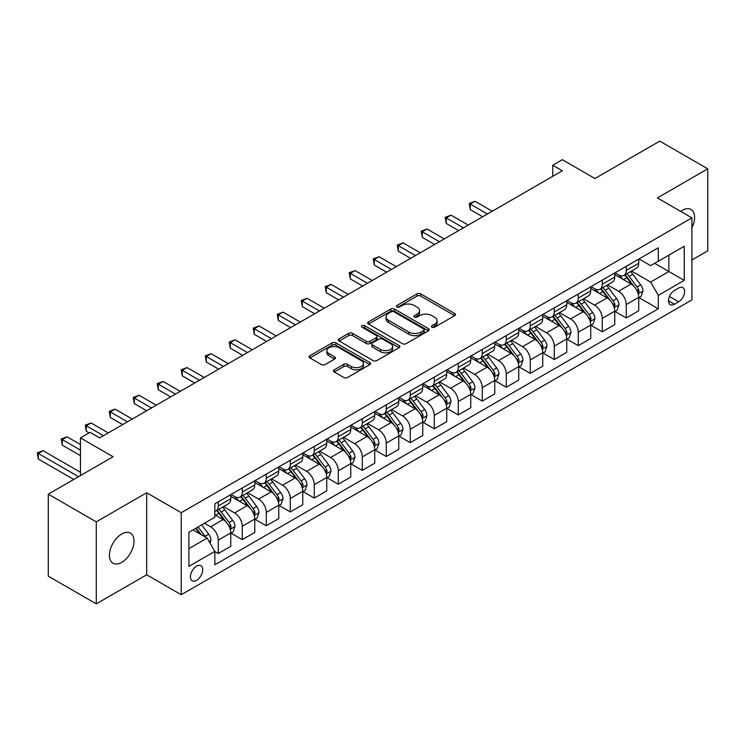 <?xml version="1.0" encoding="UTF-8"?>
<svg xmlns="http://www.w3.org/2000/svg" width="745" height="745" viewBox="0 0 745 745"><rect width="100%" height="100%" fill="white"/><g stroke="black" fill="none" stroke-linecap="round" stroke-linejoin="round"><path stroke-width="1.12" d="M432.016 327.195A1.863 1.08 0 0 0 434.661 327.195L454.683 315.638A2.663 1.537 0 0 0 455.465 314.548A2.663 1.537 0 0 0 454.683 313.459L420.757 293.875A2.663 1.537 0 0 0 416.995 293.875L396.973 305.441A1.863 1.08 0 0 0 396.424 306.204A1.863 1.08 0 0 0 396.973 306.959A1.863 1.08 0 0 0 399.609 306.959L402.198 305.469A8.53 4.926 0 0 1 414.257 305.469L417.088 307.098A8.53 4.926 0 0 1 419.584 310.581A8.53 4.926 0 0 1 417.088 314.064L414.499 315.554A1.863 1.08 0 0 0 413.95 316.318A1.863 1.08 0 0 0 414.499 317.081A1.863 1.08 0 0 0 417.135 317.081L419.724 315.582A8.53 4.926 0 0 1 431.783 315.582L434.614 317.212A8.53 4.926 0 0 1 437.11 320.695A8.53 4.926 0 0 1 434.614 324.177L432.016 325.677A1.863 1.08 0 0 0 431.476 326.44A1.863 1.08 0 0 0 432.016 327.195L432.016 325.677M121.724 562.373A17.377 10.03 120 0 0 133.076 547.054A17.377 10.03 120 0 0 130.412 533.131A17.377 10.03 120 0 0 121.724 533.997A17.377 10.03 120 0 0 110.372 549.307A17.377 10.03 120 0 0 113.035 563.229A17.377 10.03 120 0 0 121.724 562.373M691.909 227.84A17.377 10.03 120 0 0 690.997 209.475A17.377 10.03 120 0 0 682.308 210.341A17.377 10.03 120 0 0 680.688 211.403M196.596 580.327A8.689 5.019 120 0 0 202.267 572.672A8.689 5.019 120 0 0 200.936 565.706A8.689 5.019 120 0 0 196.596 566.135A8.689 5.019 120 0 0 190.916 573.799A8.689 5.019 120 0 0 192.247 580.755A8.689 5.019 120 0 0 196.596 580.327M334.263 369.818A2.663 1.537 0 0 0 333.481 370.908A2.663 1.537 0 0 0 334.263 371.997L343.78 377.492A2.663 1.537 0 0 0 347.552 377.492L369.79 364.65A2.663 1.537 0 0 0 370.563 363.56A2.663 1.537 0 0 0 369.79 362.48L335.865 342.896A2.663 1.537 0 0 0 332.102 342.896L309.864 355.728A2.663 1.537 0 0 0 309.082 356.818A2.663 1.537 0 0 0 309.864 357.907L321.356 364.547A2.663 1.537 0 0 0 325.127 364.547L334.645 359.053A2.663 1.537 0 0 0 335.427 357.963A2.663 1.537 0 0 0 334.645 356.874L328.945 353.577A7.133 4.116 0 0 1 326.85 350.672A7.133 4.116 0 0 1 331.255 346.872A7.133 4.116 0 0 1 339.022 347.757L361.353 360.654A7.133 4.116 0 0 1 363.439 363.56A7.133 4.116 0 0 1 359.043 367.369A7.133 4.116 0 0 1 351.277 366.475L347.552 364.324A2.663 1.537 0 0 0 343.78 364.324L334.263 369.818L334.263 371.997M691.909 259.996L707.75 250.851L707.75 168.826L659.753 141.122L594.957 178.53L562.326 159.691L552.725 165.232L562.326 170.773L99.644 437.892L90.043 432.351L80.451 437.892L80.451 475.58M96.282 521.854L96.282 603.878L146.681 574.786L146.681 492.762L96.282 521.854L48.285 494.149L113.082 456.741L80.451 437.892M146.681 492.762L181.24 512.709L691.909 217.875L691.909 299.9L181.24 594.734L181.24 512.709M707.75 168.826L657.351 197.928L691.909 217.875M402.384 343.65A2.663 1.537 0 0 0 406.155 343.65L428.394 330.817A2.663 1.537 0 0 0 429.176 329.728A2.663 1.537 0 0 0 428.394 328.638L394.478 309.054A2.663 1.537 0 0 0 390.706 309.054L368.468 321.896A2.663 1.537 0 0 0 367.685 322.985A2.663 1.537 0 0 0 368.468 324.066L402.384 343.65M362.713 327.604A1.863 1.08 0 0 1 364.603 327.865L364.603 325.649L399.087 345.559A2.663 1.537 0 0 1 399.869 346.649A2.663 1.537 0 0 1 399.087 347.729L376.858 360.571A2.663 1.537 0 0 1 373.087 360.571L339.161 340.987L339.161 338.807A2.663 1.537 0 0 0 338.388 339.897A2.663 1.537 0 0 0 339.161 340.987M339.161 338.807L348.679 333.322A2.663 1.537 0 0 1 352.45 333.322L366.205 341.257A2.663 1.537 0 0 0 369.976 341.257L376.29 337.615A2.663 1.537 0 0 0 377.072 336.526A2.663 1.537 0 0 0 376.29 335.436L361.968 327.167A1.863 1.08 0 0 1 361.418 326.412A1.863 1.08 0 0 1 362.573 325.416A1.863 1.08 0 0 1 364.603 325.649M96.282 603.878L48.285 576.174L48.285 494.149M678.667 288.036L674.439 290.476A8.418 4.861 120 0 0 668.945 297.898A8.418 4.861 120 0 0 670.23 304.64A8.418 4.861 120 0 0 674.439 304.221L678.667 301.781A8.418 4.861 120 0 0 684.161 294.368A8.418 4.861 120 0 0 682.876 287.626A8.418 4.861 120 0 0 678.667 288.036M639.024 258.943L650.636 265.648L658.31 261.216L658.31 247.806L214.83 503.844L214.83 517.254L188.913 532.219L188.913 566.358L214.83 551.393L214.83 564.812L658.31 308.765L658.31 295.355L650.636 282.057L631.546 271.031M658.31 261.216L684.236 246.25L684.236 280.39L658.31 295.355M146.681 574.786L181.24 594.734M552.725 165.232L552.725 176.314M654.669 263.32L668.87 271.525L668.87 255.116L684.236 246.25M650.636 282.057L668.87 271.525L684.236 280.39M188.913 548.627L207.157 538.095L192.946 529.891M214.83 551.505L218.294 553.507L218.294 540.088A10.858 6.267 -120 0 0 210.612 526.789L204.465 523.241M218.294 553.507L230.773 546.299L230.773 532.889A10.858 6.267 -120 0 0 223.09 519.582L214.83 514.823M231.052 533.159L242.283 539.65L242.283 526.24A10.858 6.267 -120 0 0 234.61 512.933L223.584 506.572M242.283 539.65L254.762 532.442L254.762 519.032A10.858 6.267 -120 0 0 247.089 505.734L230.773 496.31M255.051 519.312L266.282 525.793L266.282 512.383A10.858 6.267 -120 0 0 258.608 499.075L247.582 492.715M266.282 525.793L278.76 518.585L278.76 505.175A10.858 6.267 -120 0 0 271.087 491.877L254.762 482.453M279.049 505.455L290.28 511.936L290.28 498.526A10.858 6.267 -120 0 0 282.606 485.228L271.58 478.858M290.28 511.936L302.759 504.738L302.759 491.318A10.858 6.267 -120 0 0 295.085 478.02L278.76 468.596M303.047 491.598L314.278 498.079L314.278 484.669A10.858 6.267 -120 0 0 306.605 471.371L295.579 465.001M314.278 498.079L326.757 490.881L326.757 477.471A10.858 6.267 -120 0 0 319.084 464.163L302.759 454.748M327.046 477.741L338.277 484.231L338.277 470.812A10.858 6.267 -120 0 0 330.603 457.514L319.577 451.153M338.277 484.231L350.755 477.024L350.755 463.613A10.858 6.267 -120 0 0 343.082 450.306L326.757 440.891M351.044 463.884L362.275 470.374L362.275 456.964A10.858 6.267 -120 0 0 354.601 443.657L343.575 437.296M362.275 470.374L374.754 463.167L374.754 449.757A10.858 6.267 -120 0 0 367.08 436.458L350.755 427.034M375.042 450.036L386.273 456.517L386.273 443.107A10.858 6.267 -120 0 0 378.6 429.809L367.574 423.439M386.273 456.517L398.752 449.31L398.752 435.899A10.858 6.267 -120 0 0 391.078 422.601L374.754 413.177M399.041 436.179L410.272 442.66L410.272 429.25A10.858 6.267 -120 0 0 402.589 415.952L391.563 409.582M410.272 442.66L422.75 435.462L422.75 422.043A10.858 6.267 -120 0 0 415.077 408.744L398.752 399.32M423.039 422.322L434.27 428.803L434.27 415.393A10.858 6.267 -120 0 0 426.587 402.095L415.561 395.725M434.27 428.803L446.749 421.605L446.749 408.195A10.858 6.267 -120 0 0 439.066 394.887L422.75 385.472M447.037 408.465L458.268 414.956L458.268 401.536A10.858 6.267 -120 0 0 450.585 388.238L439.559 381.878M458.268 414.956L470.747 407.748L470.747 394.338A10.858 6.267 -120 0 0 463.064 381.03L446.749 371.615M471.036 394.617L482.266 401.099L482.266 387.689A10.858 6.267 -120 0 0 474.584 374.381L463.558 368.021M482.266 401.099L494.745 393.891L494.745 380.481A10.858 6.267 -120 0 0 487.062 367.183L470.747 357.758M495.034 380.76L506.265 387.242L506.265 373.832A10.858 6.267 -120 0 0 498.582 360.533L487.556 354.164M506.265 387.242L518.743 380.034L518.743 366.624A10.858 6.267 -120 0 0 511.061 353.326L494.745 343.901M519.032 366.903L530.263 373.385L530.263 359.975A10.858 6.267 -120 0 0 522.58 346.676L511.554 340.307M530.263 373.385L542.742 366.186L542.742 352.767A10.858 6.267 -120 0 0 535.059 339.469L518.743 330.044M543.03 353.046L554.261 359.528L554.261 346.118A10.858 6.267 -120 0 0 546.579 332.819L535.553 326.45M554.261 359.528L566.74 352.329L566.74 338.919A10.858 6.267 -120 0 0 559.057 325.612L542.742 316.197M567.029 339.189L578.26 345.68L578.26 332.261A10.858 6.267 -120 0 0 570.577 318.962L559.551 312.602M578.26 345.68L590.738 338.472L590.738 325.062A10.858 6.267 -120 0 0 583.056 311.764L566.74 302.34M591.027 325.341L602.258 331.823L602.258 318.413A10.858 6.267 -120 0 0 594.575 305.105L583.549 298.745M602.258 331.823L614.737 324.615L614.737 311.205A10.858 6.267 -120 0 0 607.054 297.907L590.738 288.483M615.025 311.485L626.256 317.966L626.256 304.556A10.858 6.267 -120 0 0 618.573 291.258L607.548 284.888M626.256 317.966L638.735 310.758L638.735 297.348A10.858 6.267 -120 0 0 631.052 284.05L614.737 274.626M615.025 272.8L618.573 274.849A10.858 6.267 -120 0 0 624.003 275.389A10.858 6.267 -120 0 0 626.256 270.416L626.256 266.319M591.027 286.657L594.575 288.706A10.858 6.267 -120 0 0 600.004 289.246A10.858 6.267 -120 0 0 602.258 284.273L602.258 280.167M567.029 300.505L570.577 302.563A10.858 6.267 -120 0 0 576.006 303.094A10.858 6.267 -120 0 0 578.26 298.13L578.26 294.024M543.03 314.362L546.579 316.411A10.858 6.267 -120 0 0 552.008 316.951A10.858 6.267 -120 0 0 554.261 311.978L554.261 307.881M519.032 328.219L522.58 330.268A10.858 6.267 -120 0 0 528.009 330.808A10.858 6.267 -120 0 0 530.263 325.835L530.263 321.738M495.034 342.076L498.582 344.125A10.858 6.267 -120 0 0 504.011 344.665A10.858 6.267 -120 0 0 506.265 339.692L506.265 335.585M471.036 355.933L474.584 357.982A10.858 6.267 -120 0 0 480.013 358.522A10.858 6.267 -120 0 0 482.266 353.549L482.266 349.442M447.037 369.781L450.585 371.839A10.858 6.267 -120 0 0 456.014 372.37A10.858 6.267 -120 0 0 458.268 367.397L458.268 363.299M423.039 383.638L426.587 385.687A10.858 6.267 -120 0 0 432.026 386.227A10.858 6.267 -120 0 0 434.27 381.254L434.27 377.156M399.041 397.495L402.589 399.544A10.858 6.267 -120 0 0 408.027 400.084A10.858 6.267 -120 0 0 410.272 395.111L410.272 391.013M375.042 411.352L378.6 413.401A10.858 6.267 -120 0 0 384.029 413.941A10.858 6.267 -120 0 0 386.273 408.968L386.273 404.861M351.044 425.209L354.601 427.257A10.858 6.267 -120 0 0 360.031 427.788A10.858 6.267 -120 0 0 362.275 422.825L362.275 418.718M327.046 439.056L330.603 441.115A10.858 6.267 -120 0 0 336.032 441.645A10.858 6.267 -120 0 0 338.277 436.672L338.277 432.575M303.047 452.913L306.605 454.962A10.858 6.267 -120 0 0 312.034 455.502A10.858 6.267 -120 0 0 314.278 450.529L314.278 446.432M279.049 466.77L282.606 468.819A10.858 6.267 -120 0 0 288.036 469.359A10.858 6.267 -120 0 0 290.28 464.386L290.28 460.289M255.051 480.627L258.608 482.676A10.858 6.267 -120 0 0 264.037 483.216A10.858 6.267 -120 0 0 266.282 478.243L266.282 474.137M231.052 494.475L234.61 496.533A10.858 6.267 -120 0 0 240.039 497.064A10.858 6.267 -120 0 0 242.283 492.1L242.283 487.994M639.024 297.628L658.31 308.765M624.003 275.389L636.481 268.181A10.858 6.267 -120 0 0 638.735 263.209L638.735 259.111M600.004 289.246L612.483 282.038A10.858 6.267 -120 0 0 614.737 277.065L614.737 272.968M576.006 303.094L588.485 295.895A10.858 6.267 -120 0 0 590.738 290.923L590.738 286.816M552.008 316.951L564.486 309.752A10.858 6.267 -120 0 0 566.74 304.779L566.74 300.673M528.009 330.808L540.488 323.6A10.858 6.267 -120 0 0 542.742 318.627L542.742 314.53M504.011 344.665L516.49 337.457A10.858 6.267 -120 0 0 518.743 332.484L518.743 328.387M480.013 358.522L492.492 351.314A10.858 6.267 -120 0 0 494.745 346.341L494.745 342.244M456.014 372.37L468.503 365.171A10.858 6.267 -120 0 0 470.747 360.198L470.747 356.091M432.026 386.227L444.504 379.019A10.858 6.267 -120 0 0 446.749 374.055L446.749 369.948M408.027 400.084L420.506 392.876A10.858 6.267 -120 0 0 422.75 387.903L422.75 383.805M384.029 413.941L396.508 406.733A10.858 6.267 -120 0 0 398.752 401.76L398.752 397.662M360.031 427.788L372.509 420.59A10.858 6.267 -120 0 0 374.754 415.617L374.754 411.519M336.032 441.645L348.511 434.447A10.858 6.267 -120 0 0 350.755 429.474L350.755 425.367M312.034 455.502L324.513 448.294A10.858 6.267 -120 0 0 326.757 443.331L326.757 439.224M288.036 469.359L300.514 462.151A10.858 6.267 -120 0 0 302.759 457.179L302.759 453.081M264.037 483.216L276.516 476.008A10.858 6.267 -120 0 0 278.76 471.036L278.76 466.938M240.039 497.064L252.518 489.865A10.858 6.267 -120 0 0 254.762 484.893L254.762 480.795M214.83 511.359A10.858 6.267 -120 0 0 216.041 510.921L228.519 503.722A10.858 6.267 -120 0 0 230.773 498.75L230.773 494.643M216.041 510.921A10.858 6.267 -120 0 0 218.294 505.948L218.294 501.851M207.157 538.095L214.83 551.393M432.771 327.465L434.614 326.394A8.53 4.926 0 0 0 437.11 322.911L437.11 320.695M419.584 310.581L419.584 312.798A8.53 4.926 0 0 1 417.088 316.28L415.244 317.342M454.646 315.656L420.757 296.1A2.663 1.537 0 0 0 416.995 296.1L397.718 307.229M428.394 328.638L428.394 330.817L394.478 311.27A2.663 1.537 0 0 0 390.706 311.27L368.505 324.094M423.681 330.491A1.863 1.08 0 0 0 424.231 329.728A1.863 1.08 0 0 0 423.681 328.964L393.909 311.773A1.863 1.08 0 0 0 391.274 311.773L388.536 313.356A8.53 4.926 0 0 0 386.04 316.839A8.53 4.926 0 0 0 388.536 320.313L408.893 332.065A8.53 4.926 0 0 0 420.953 332.065L423.681 330.491L423.681 332.708A1.863 1.08 0 0 0 424.231 331.944L424.231 329.728M386.04 316.839L386.04 319.056A8.53 4.926 0 0 0 388.536 322.529L388.536 320.313M423.681 332.708L420.953 334.281A8.53 4.926 0 0 1 408.893 334.281L388.536 322.529M339.199 341.005L348.679 335.539L348.679 333.322M377.072 336.526L377.072 338.742A2.663 1.537 0 0 1 376.29 339.832L369.976 343.473A2.663 1.537 0 0 1 366.205 343.473L352.45 335.539A2.663 1.537 0 0 0 348.679 335.539M364.603 327.865L399.059 347.757M380.481 349.498A7.133 4.116 0 0 0 388.247 350.392A7.133 4.116 0 0 0 392.652 346.593A7.133 4.116 0 0 0 390.566 343.678L382.697 339.143A2.663 1.537 0 0 0 378.926 339.143L372.612 342.784A2.663 1.537 0 0 0 371.829 343.873A2.663 1.537 0 0 0 372.612 344.963L380.481 349.498L380.481 351.714A7.133 4.116 0 0 0 388.247 352.608A7.133 4.116 0 0 0 392.652 348.809L392.652 346.593M371.829 343.873L371.829 346.09A2.663 1.537 0 0 0 372.612 347.179L372.612 344.963M380.481 351.714L372.612 347.179M363.439 363.56L363.439 365.776A7.133 4.116 0 0 1 359.043 369.585A7.133 4.116 0 0 1 351.277 368.691L347.552 366.54A2.663 1.537 0 0 0 343.78 366.54L334.3 372.016M326.85 350.672L326.85 352.888A7.133 4.116 0 0 0 328.945 355.803L328.945 353.577M334.607 359.071L328.945 355.803M369.753 364.668L335.865 345.112A2.663 1.537 0 0 0 332.102 345.112L309.901 357.926M638.735 297.795L641.035 296.463L642.954 290.923A7.199 4.153 -120 0 0 640.663 284.795L632.812 274.328A20.767 11.995 -120 0 0 630.549 271.608M622.745 279.254A20.767 11.995 -120 0 0 618.499 274.803M638.074 293.39L639.07 291.23A7.199 4.153 -120 0 0 637.012 286.899L629.171 276.432A20.767 11.995 -120 0 0 626.899 273.713M624.971 274.831A17.237 9.955 60 0 1 627.802 278.053L634.433 286.909M492.249 211.226L475.068 201.308L470.263 204.074L470.263 209.624L482.648 216.767M624.599 275.045A20.767 11.995 60 0 1 626.862 277.764L632.077 284.72M470.263 209.624L469.21 203.469L487.454 214.001M469.21 203.469L475.068 201.308M614.737 311.652L617.037 310.32L618.955 304.779A7.199 4.153 -120 0 0 616.664 298.652L608.814 288.175A20.767 11.995 -120 0 0 606.551 285.465M598.747 293.111A20.767 11.995 -120 0 0 594.501 288.66M614.076 307.238L615.072 305.087A7.199 4.153 -120 0 0 613.014 300.756L605.173 290.28A20.767 11.995 -120 0 0 602.901 287.57M600.973 288.688A17.237 9.955 60 0 1 603.804 291.9L610.434 300.766M468.251 225.083L451.07 215.165L446.274 217.931L446.274 223.472L458.65 230.624M600.6 288.902A20.767 11.995 60 0 1 602.863 291.612L608.078 298.577M446.274 223.472L445.212 217.326L463.455 227.849M445.212 217.326L451.07 215.165M590.738 325.5L593.039 324.177L594.957 318.627A7.199 4.153 -120 0 0 592.666 312.509L584.816 302.032A20.767 11.995 -120 0 0 582.553 299.322M574.749 306.968A20.767 11.995 -120 0 0 570.502 302.517M590.077 321.095L591.074 318.935A7.199 4.153 -120 0 0 589.016 314.613L581.175 304.137A20.767 11.995 -120 0 0 578.902 301.427M576.975 302.545A17.237 9.955 60 0 1 579.806 305.757L586.436 314.623M444.253 238.94L427.071 229.013L422.275 231.788L422.275 237.329L434.652 244.481M576.602 302.759A20.767 11.995 60 0 1 578.865 305.469L584.08 312.434M422.275 237.329L421.214 231.183L439.457 241.706M421.214 231.183L427.071 229.013M566.74 339.357L569.04 338.025L570.959 332.484A7.199 4.153 -120 0 0 568.668 326.357L560.817 315.889A20.767 11.995 -120 0 0 558.554 313.17M550.751 320.816A20.767 11.995 -120 0 0 546.504 316.374M566.079 334.952L567.075 332.792A7.199 4.153 -120 0 0 565.017 328.461L557.176 317.994A20.767 11.995 -120 0 0 554.904 315.284M552.976 316.392A17.237 9.955 60 0 1 555.807 319.614L562.447 328.471M420.255 252.788L403.073 242.87L398.277 245.645L398.277 251.186L410.653 258.338M552.604 316.606A20.767 11.995 60 0 1 554.867 319.326L560.082 326.282M398.277 251.186L397.215 245.031L415.459 255.563M397.215 245.031L403.073 242.87M542.742 353.214L545.042 351.882L546.96 346.341A7.199 4.153 -120 0 0 544.669 340.214L536.819 329.746A20.767 11.995 -120 0 0 534.556 327.027M526.752 334.673A20.767 11.995 -120 0 0 522.506 330.221M542.081 348.809L543.077 346.649A7.199 4.153 -120 0 0 541.019 342.318L533.178 331.851A20.767 11.995 -120 0 0 530.906 329.132M528.978 330.249A17.237 9.955 60 0 1 531.809 333.471L538.449 342.328M396.256 266.645L379.075 256.727L374.279 259.502L374.279 265.043L386.655 272.186M528.605 330.463A20.767 11.995 60 0 1 530.868 333.183L536.083 340.139M374.279 265.043L373.217 258.887L391.46 269.42M373.217 258.887L379.075 256.727M518.743 367.071L521.044 365.739L522.962 360.198A7.199 4.153 -120 0 0 520.671 354.071L512.821 343.594A20.767 11.995 -120 0 0 510.558 340.884M502.754 348.53A20.767 11.995 -120 0 0 498.507 344.078M518.092 362.666L519.079 360.506A7.199 4.153 -120 0 0 517.021 356.175L509.18 345.708A20.767 11.995 -120 0 0 506.907 342.989M504.98 344.106A17.237 9.955 60 0 1 507.811 347.328L514.45 356.185M372.258 280.502L355.076 270.584L350.28 273.35L350.28 278.9L362.657 286.043M504.607 344.32A20.767 11.995 60 0 1 506.87 347.03L512.085 353.996M350.28 278.9L349.219 272.745L367.462 283.277M349.219 272.745L355.076 270.584M494.745 380.928L497.045 379.596L498.964 374.055A7.199 4.153 -120 0 0 496.673 367.928L488.832 357.451A20.767 11.995 -120 0 0 486.56 354.741M478.756 362.387A20.767 11.995 -120 0 0 474.509 357.935M494.093 376.514L495.08 374.363A7.199 4.153 -120 0 0 493.022 370.032L485.181 359.556A20.767 11.995 -120 0 0 482.909 356.846M480.981 357.963A17.237 9.955 60 0 1 483.812 361.176L490.452 370.042M348.26 294.359L331.078 284.441L326.282 287.207L326.282 292.748L338.658 299.9M480.609 358.177A20.767 11.995 60 0 1 482.872 360.887L488.087 367.853M326.282 292.748L325.22 286.601L343.464 297.125M325.22 286.601L331.078 284.441M470.747 394.776L473.047 393.453L474.965 387.903A7.199 4.153 -120 0 0 472.675 381.785L464.833 371.308A20.767 11.995 -120 0 0 462.561 368.598M454.757 376.244A20.767 11.995 -120 0 0 450.511 371.792M470.095 390.371L471.082 388.21A7.199 4.153 -120 0 0 469.024 383.889L461.183 373.413A20.767 11.995 -120 0 0 458.92 370.703M456.983 371.82A17.237 9.955 60 0 1 459.814 375.033L466.454 383.899M324.261 308.216L307.08 298.289L302.284 301.064L302.284 306.605L314.66 313.757M456.611 372.034A20.767 11.995 60 0 1 458.883 374.744L464.098 381.71M302.284 306.605L301.222 300.459L319.465 310.982M301.222 300.459L307.08 298.289M446.749 408.632L449.049 407.301L450.976 401.76A7.199 4.153 -120 0 0 448.676 395.632L440.835 385.165A20.767 11.995 -120 0 0 438.563 382.446M430.768 390.091A20.767 11.995 -120 0 0 426.512 385.64M446.097 404.228L447.084 402.067A7.199 4.153 -120 0 0 445.026 397.737L437.185 387.27A20.767 11.995 -120 0 0 434.922 384.56M432.985 385.668A17.237 9.955 60 0 1 435.816 388.89L442.456 397.746M300.263 322.063L283.081 312.146L278.285 314.921L278.285 320.462L290.671 327.614M432.612 385.882A20.767 11.995 60 0 1 434.884 388.601L440.099 395.558M278.285 320.462L277.233 314.306L295.467 324.839M277.233 314.306L283.081 312.146M422.75 422.49L425.06 421.158L426.978 415.617A7.199 4.153 -120 0 0 424.678 409.489L416.837 399.022A20.767 11.995 -120 0 0 414.565 396.303M406.77 403.948A20.767 11.995 -120 0 0 402.514 399.497M422.098 418.085L423.086 415.924A7.199 4.153 -120 0 0 421.027 411.594L413.186 401.127A20.767 11.995 -120 0 0 410.923 398.407M408.986 399.525A17.237 9.955 60 0 1 411.817 402.747L418.457 411.603M276.265 335.921L259.083 326.003L254.287 328.778L254.287 334.319L266.673 341.461M408.614 399.739A20.767 11.995 60 0 1 410.886 402.458L416.101 409.415M254.287 334.319L253.235 328.163L271.469 338.696M253.235 328.163L259.083 326.003M398.752 436.346L401.061 435.015L402.98 429.474A7.199 4.153 -120 0 0 400.68 423.346L392.839 412.87A20.767 11.995 -120 0 0 390.566 410.16M382.772 417.805A20.767 11.995 -120 0 0 378.516 413.354M398.1 431.942L399.096 429.781A7.199 4.153 -120 0 0 397.029 425.451L389.188 414.984A20.767 11.995 -120 0 0 386.925 412.264M384.988 413.382A17.237 9.955 60 0 1 387.819 416.595L394.459 425.46M252.266 349.778L235.085 339.86L230.289 342.626L230.289 348.166L242.674 355.318M384.616 413.596A20.767 11.995 60 0 1 386.888 416.306L392.103 423.272M230.289 348.166L229.237 342.02L247.47 352.553M229.237 342.02L235.085 339.86M374.754 450.204L377.063 448.872L378.981 443.331A7.199 4.153 -120 0 0 376.681 437.203L368.84 426.727A20.767 11.995 -120 0 0 366.568 424.017M358.773 431.662A20.767 11.995 -120 0 0 354.518 427.211M374.102 445.789L375.098 443.629A7.199 4.153 -120 0 0 373.031 439.308L365.19 428.831A20.767 11.995 -120 0 0 362.927 426.121M360.99 427.239A17.237 9.955 60 0 1 363.821 430.452L370.461 439.317M228.268 363.635L211.086 353.717L206.291 356.483L206.291 362.023L218.676 369.175M360.617 427.453A20.767 11.995 60 0 1 362.889 430.163L368.104 437.129M206.291 362.023L205.238 355.877L223.472 366.4M205.238 355.877L211.086 353.717M350.755 464.051L353.065 462.729L354.983 457.179A7.199 4.153 -120 0 0 352.683 451.051L344.842 440.584A20.767 11.995 -120 0 0 342.57 437.874M334.775 445.51A20.767 11.995 -120 0 0 330.519 441.068M350.103 459.646L351.1 457.486A7.199 4.153 -120 0 0 349.033 453.165L341.191 442.688A20.767 11.995 -120 0 0 338.928 439.978M336.991 441.096A17.237 9.955 60 0 1 339.822 444.309L346.462 453.174M204.27 377.492L187.088 367.564L182.292 370.339L182.292 375.88L194.678 383.032M336.619 441.31A20.767 11.995 60 0 1 338.891 444.02L344.106 450.986M182.292 375.88L181.24 369.725L199.474 380.257M181.24 369.725L187.088 367.564M326.757 477.908L329.067 476.577L330.985 471.036A7.199 4.153 -120 0 0 328.685 464.908L320.844 454.441A20.767 11.995 -120 0 0 318.581 451.721M310.777 459.367A20.767 11.995 -120 0 0 306.521 454.916M326.105 473.503L327.102 471.343A7.199 4.153 -120 0 0 325.044 467.013L317.193 456.545A20.767 11.995 -120 0 0 314.93 453.826M312.993 454.944A17.237 9.955 60 0 1 315.824 458.166L322.464 467.022M180.281 391.339L163.099 381.421L158.294 384.197L158.294 389.737L170.68 396.889M312.621 455.158A20.767 11.995 60 0 1 314.893 457.877L320.108 464.833M158.294 389.737L157.242 383.582L175.475 394.114M157.242 383.582L163.099 381.421M302.759 491.765L305.068 490.433L306.987 484.893A7.199 4.153 -120 0 0 304.686 478.765L296.845 468.298A20.767 11.995 -120 0 0 294.582 465.578M286.778 473.224A20.767 11.995 -120 0 0 282.523 468.773M302.107 487.36L303.103 485.2A7.199 4.153 -120 0 0 301.045 480.87L293.195 470.402A20.767 11.995 -120 0 0 290.932 467.683M288.995 468.801A17.237 9.955 60 0 1 291.826 472.023L298.466 480.879M156.282 405.196L139.101 395.278L134.296 398.053L134.296 403.594L146.681 410.737M288.622 469.015A20.767 11.995 60 0 1 290.895 471.734L296.11 478.69M134.296 403.594L133.243 397.439L151.477 407.971M133.243 397.439L139.101 395.278M278.76 505.622L281.07 504.291L282.988 498.75A7.199 4.153 -120 0 0 280.688 492.622L272.847 482.145A20.767 11.995 -120 0 0 270.584 479.435M262.78 487.081A20.767 11.995 -120 0 0 258.524 482.63M278.108 501.208L279.105 499.057A7.199 4.153 -120 0 0 277.047 494.727L269.196 484.259A20.767 11.995 -120 0 0 266.933 481.54M264.997 482.658A17.237 9.955 60 0 1 267.828 485.87L274.467 494.736M132.284 419.053L115.102 409.135L110.297 411.901L110.297 417.442L122.683 424.594M264.633 482.872A20.767 11.995 60 0 1 266.896 485.582L272.111 492.547M110.297 417.442L109.245 411.296L127.479 421.828M109.245 411.296L115.102 409.135M254.762 519.479L257.072 518.148L258.99 512.597A7.199 4.153 -120 0 0 256.69 506.479L248.849 496.002A20.767 11.995 -120 0 0 246.586 493.292M238.782 500.938A20.767 11.995 -120 0 0 234.526 496.487M254.11 515.065L255.107 512.905A7.199 4.153 -120 0 0 253.049 508.584L245.198 498.107A20.767 11.995 -120 0 0 242.935 495.397M240.998 496.515A17.237 9.955 60 0 1 243.829 499.727L250.469 508.593M108.286 432.91L91.104 422.992L86.299 425.758L86.299 431.299L89.083 432.91M240.635 496.729A20.767 11.995 60 0 1 242.898 499.439L248.113 506.404M86.299 431.299L85.247 425.153L103.481 435.676M85.247 425.153L91.104 422.992M230.773 533.327L233.073 531.995L234.992 526.454A7.199 4.153 -120 0 0 232.691 520.327L224.85 509.859A20.767 11.995 -120 0 0 222.587 507.14M230.112 528.922L231.108 526.762A7.199 4.153 -120 0 0 229.05 522.441L221.2 511.964A20.767 11.995 -120 0 0 218.937 509.254M217 510.362A17.237 9.955 60 0 1 219.831 513.584L226.471 522.45M80.451 444.551L67.106 436.84L62.301 439.615L62.301 445.156L80.451 455.633M216.637 510.576A20.767 11.995 60 0 1 218.9 513.296L224.115 520.252M62.301 445.156L61.248 439.001L80.451 450.092M61.248 439.001L67.106 436.84M210.034 543.086L210.993 540.311A7.199 4.153 -120 0 0 208.693 534.184L201.699 524.843M80.451 472.256L43.108 450.697L38.302 453.472L38.302 459.013L73.727 479.463M205.704 537.257A7.199 4.153 -120 0 0 205.052 536.288L198.049 526.948M196.252 527.991L201.28 534.705M195.749 528.279L200.014 533.969M38.302 459.013L37.25 452.858L78.523 476.688M37.25 452.858L43.108 450.697M210.612 526.789L223.09 519.582M234.61 512.933L247.089 505.734M258.608 499.075L271.087 491.877M282.606 485.228L295.085 478.02M306.605 471.371L319.084 464.163M330.603 457.514L343.082 450.306M354.601 443.657L367.08 436.458M378.6 429.809L391.078 422.601M402.589 415.952L415.077 408.744M426.587 402.095L439.066 394.887M450.585 388.238L463.064 381.03M474.584 374.381L487.062 367.183M498.582 360.533L511.061 353.326M522.58 346.676L535.059 339.469M546.579 332.819L559.057 325.612M570.577 318.962L583.056 311.764M594.575 305.105L607.054 297.907M618.573 291.258L631.052 284.05M626.256 270.416L638.735 263.209M626.256 304.556L638.735 297.348M602.258 318.413L614.737 311.205M602.258 284.273L614.737 277.065M578.26 332.261L590.738 325.062M578.26 298.13L590.738 290.923M554.261 346.118L566.74 338.919M554.261 311.978L566.74 304.779M530.263 359.975L542.742 352.767M530.263 325.835L542.742 318.627M506.265 373.832L518.743 366.624M506.265 339.692L518.743 332.484M482.266 387.689L494.745 380.481M482.266 353.549L494.745 346.341M458.268 401.536L470.747 394.338M458.268 367.397L470.747 360.198M434.27 415.393L446.749 408.195M434.27 381.254L446.749 374.055M410.272 429.25L422.75 422.043M410.272 395.111L422.75 387.903M386.273 443.107L398.752 435.899M386.273 408.968L398.752 401.76M362.275 456.964L374.754 449.757M362.275 422.825L374.754 415.617M338.277 470.812L350.755 463.613M338.277 436.672L350.755 429.474M314.278 484.669L326.757 477.471M314.278 450.529L326.757 443.331M290.28 498.526L302.759 491.318M290.28 464.386L302.759 457.179M266.282 512.383L278.76 505.175M266.282 478.243L278.76 471.036M242.283 526.24L254.762 519.032M242.283 492.1L254.762 484.893M218.294 540.088L230.773 532.889M218.294 505.948L230.773 498.75M669.457 296.473L678.667 301.781M668.489 300.784L674.439 304.221M434.614 326.394L434.614 324.177M414.499 317.081L414.499 315.554M417.088 316.28L417.088 314.064M396.973 306.959L396.973 305.441M416.995 296.1L416.995 293.875M420.757 296.1L420.757 293.875M454.683 315.638L454.683 313.459M368.468 324.066L368.468 321.896M390.706 311.27L390.706 309.054M394.478 311.27L394.478 309.054M408.893 334.281L408.893 332.065M420.953 334.281L420.953 332.065M352.45 335.539L352.45 333.322M366.205 343.473L366.205 341.257M369.976 343.473L369.976 341.257M376.29 339.832L376.29 337.615M399.087 347.729L399.087 345.559M343.78 366.54L343.78 364.324M347.552 366.54L347.552 364.324M351.277 368.691L351.277 366.475M334.645 359.053L334.645 356.874M309.864 357.907L309.864 355.728M332.102 345.112L332.102 342.896M335.865 345.112L335.865 342.896M369.79 364.65L369.79 362.48M638.195 293.781L642.907 291.062M629.171 276.432L632.812 274.328M623.509 279.692L626.862 277.764M637.012 286.899L640.663 284.795M636.444 289.712L639.07 291.23M614.197 307.638L618.909 304.919M605.173 290.28L608.814 288.175M599.511 293.549L602.863 291.612M613.014 300.756L616.664 298.652M612.446 303.569L615.072 305.087M590.198 321.495L594.91 318.767M581.175 304.137L584.816 302.032M575.513 307.406L578.865 305.469M589.016 314.613L592.666 312.509M588.448 317.417L591.074 318.935M566.2 335.343L570.912 332.624M557.176 317.994L560.817 315.889M551.514 321.263L554.867 319.326M565.017 328.461L568.668 326.357M564.449 331.274L567.075 332.792M542.202 349.2L546.914 346.481M533.178 331.851L536.819 329.746M527.516 335.12L530.868 333.183M541.019 342.318L544.669 340.214M540.451 345.131L543.077 346.649M518.203 363.057L522.915 360.338M509.18 345.708L512.821 343.594M503.518 348.967L506.87 347.03M517.021 356.175L520.671 354.071M516.453 358.988L519.079 360.506M494.205 376.914L498.917 374.195M485.181 359.556L488.832 357.451M479.519 362.824L482.872 360.887M493.022 370.032L496.673 367.928M492.454 372.845L495.08 374.363M470.207 390.771L474.919 388.043M461.183 373.413L464.833 371.308M455.521 376.681L458.883 374.744M469.024 383.889L472.675 381.785M468.456 386.692L471.082 388.21M446.208 404.619L450.921 401.9M437.185 387.27L440.835 385.165M431.532 390.538L434.884 388.601M445.026 397.737L448.676 395.632M444.458 400.549L447.084 402.067M422.21 418.476L426.932 415.757M413.186 401.127L416.837 399.022M407.534 404.386L410.886 402.458M421.027 411.594L424.678 409.489M420.459 414.406L423.086 415.924M398.212 432.333L402.933 429.614M389.188 414.984L392.839 412.87M383.535 418.243L386.888 416.306M397.029 425.451L400.68 423.346M396.461 428.263L399.096 429.781M374.223 446.19L378.935 443.461M365.19 428.831L368.84 426.727M359.537 432.1L362.889 430.163M373.031 439.308L376.681 437.203M372.463 442.111L375.098 443.629M350.224 460.038L354.937 457.318M341.191 442.688L344.842 440.584M335.539 445.957L338.891 444.02M349.033 453.165L352.683 451.051M348.464 455.968L351.1 457.486M326.226 473.894L330.938 471.175M317.193 456.545L320.844 454.441M311.54 459.814L314.893 457.877M325.044 467.013L328.685 464.908M324.466 469.825L327.102 471.343M302.228 487.752L306.94 485.032M293.195 470.402L296.845 468.298M287.542 473.662L290.895 471.734M301.045 480.87L304.686 478.765M300.468 483.682L303.103 485.2M278.23 501.608L282.942 498.889M269.196 484.259L272.847 482.145M263.544 487.519L266.896 485.582M277.047 494.727L280.688 492.622M276.469 497.539L279.105 499.057M254.231 515.466L258.943 512.737M245.198 498.107L248.849 496.002M239.545 501.376L242.898 499.439M253.049 508.584L256.69 506.479M252.471 511.387L255.107 512.905M230.233 529.313L234.945 526.594M221.2 511.964L224.85 509.859M215.547 515.233L218.9 513.296M229.05 522.441L232.691 520.327M228.482 525.244L231.108 526.762M209.121 541.503L210.947 540.451M205.052 536.288L208.693 534.184"/></g></svg>
